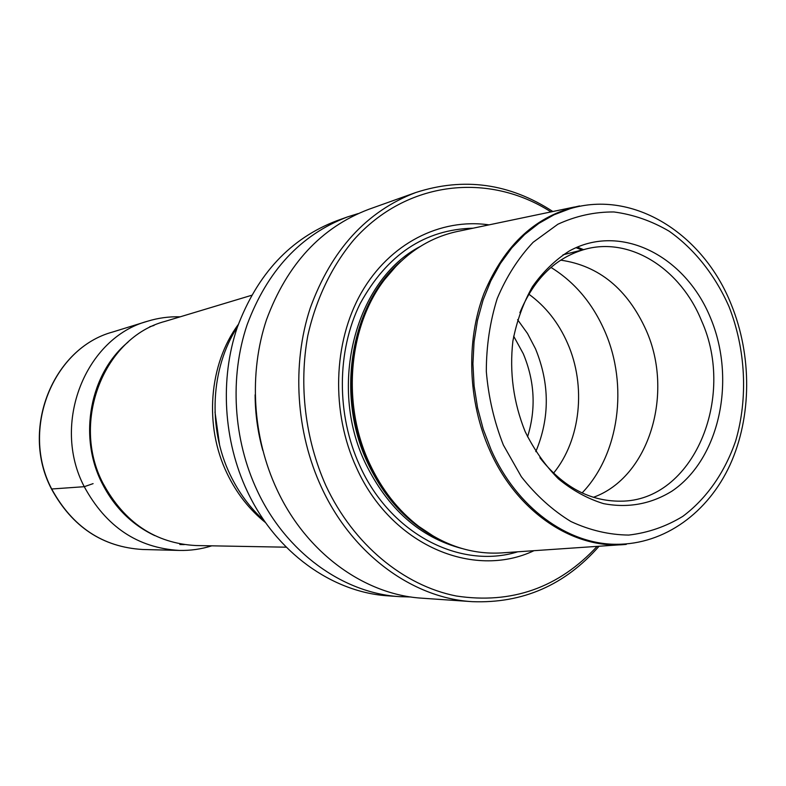 <?xml version="1.0" encoding="UTF-8"?>
<svg xmlns="http://www.w3.org/2000/svg" width="786" height="786" viewBox="0 0 786 786"><rect width="100%" height="100%" fill="white"/><g stroke="black" fill="none" stroke-linecap="round" stroke-linejoin="round"><path stroke-width="1.18" d="M180.181 316.817C169.128 316.483 158.271 317.947 147.591 321.219C85.556 337.823 51.1 423.595 84.259 486.691C106.002 526.699 137.658 547.95 179.228 550.426C190.389 550.691 201.245 549.159 211.788 545.828M286.281 547.194L196.068 545.543C155.314 543.372 124.257 522.572 102.917 483.164C70.504 421.237 104.43 337.115 165.129 321.356L251.52 295.33M264.234 520.676C250.174 508.07 238.826 492.773 230.19 474.783C207.504 428.026 210.687 367.917 237.47 326.829M399.868 596.662L388.569 595.876C332.399 592.565 275.817 552.362 247.276 491.299C223.421 440.789 219.736 379.088 237.274 327.418C257.297 273.98 290.466 238.423 336.781 220.758L347.461 216.936C300.743 234.759 267.289 270.718 247.099 324.805C229.424 377.123 233.167 439.62 257.268 490.778C286.114 552.627 343.236 593.322 399.868 596.662L411.019 596.996M358.102 213.596L347.461 216.936M255.116 394.827C255.204 413.711 257.759 432.241 262.789 450.437M472.268 601.663L422.21 598.205C364.665 594.825 306.481 553.148 277.045 489.747C252.453 437.301 248.582 373.222 266.533 319.647C287.057 264.263 321.061 227.518 368.546 209.4L415.794 192.521C366.649 211.257 331.466 249.771 310.234 308.063C291.675 364.449 295.831 432.084 321.513 487.428C352.246 554.327 412.748 598.185 472.268 601.663C522.729 603.589 564.987 585.118 599.07 546.231M552.863 211.522C509.534 183.325 463.838 176.988 415.794 192.521M550.957 211.915C489.02 172.095 406.726 180.259 353.769 239.897C331.908 266.032 316.021 298.886 307.798 335.671C298.709 385.425 305.204 439.295 325.925 485.719C353.415 544.472 403.631 585.639 456.234 595.994C511.686 604.385 558.649 587.849 597.124 546.368M533.999 550.681C472.966 579.665 390.858 544.855 356.48 467.719C330.896 412.296 333.067 342.421 361.255 292.903C389.542 243.365 440.347 217.879 489.03 224.865M621.028 544.737L504.543 552.696C474.43 555.25 445.829 546.486 418.751 526.394C398.109 510.468 381.721 489.521 369.597 463.553C341.527 404.092 348.336 326.554 384.668 279.462C405.291 252.797 430.443 236.606 460.134 230.907L574.409 207.013M579.577 205.932C536.494 215.118 504.612 244.338 483.921 293.581C465.852 341.203 467.935 401.214 489.619 450.024C516.893 512.462 574.193 550.062 626.295 544.374M710.505 317.878C736.443 379.609 719.77 458.906 671.981 491.122C650.906 504.131 628.073 508.296 603.501 503.62C587.555 498.707 572.532 490.454 558.433 478.861C545.229 465.528 534.136 449.779 525.166 431.622C513.435 402.432 509.348 372.22 512.894 340.996C516.726 321.13 523.23 303.032 532.427 286.703C542.939 271.818 555.23 259.92 569.3 250.999C620.616 222.585 685.254 255.764 710.505 317.878M519.88 312.72C534.067 278.45 556.066 257.228 585.845 249.054C631.197 237.008 680.853 269.431 701.574 320.835C736.394 397.893 693.075 501.321 620.645 501.173C589.765 501.37 562.845 486.888 539.894 457.747M593.401 497.312C649.207 477.308 674.329 393.206 646.18 330.307C627.503 289.061 599.001 265.668 560.664 260.146M528.821 294.17C545.651 306.373 558.581 322.771 567.6 343.354C586.356 385.867 580.775 439.964 553.531 473.182M51.522 489.01L84.259 486.691L93.092 483.636M51.738 489.079C20.112 429.343 53.124 348.021 112.644 332.026C52.908 348.139 19.945 429.402 51.532 489.049C72.263 526.944 102.642 547.095 142.659 549.493C102.789 547.115 72.479 526.984 51.738 489.079M128.069 342.097C90.144 373.262 78.02 435.984 101.915 482.948C114.167 507.167 131.793 524.734 154.773 535.62M238.296 324.5C208.85 364.331 203.957 426.032 227.144 473.614C236.684 493.431 249.526 509.79 265.648 522.7M473.152 228.186C424.735 229.453 387.066 254.615 360.135 303.651C336.654 351.155 336.329 414.713 359.752 465.626C390.445 534.175 460.468 569.703 517.817 551.782M461.834 548.481C420.048 537.467 387.92 509.082 365.451 463.318C327.507 385.091 355.822 279.757 420.156 246.539M401.145 261.109C351.067 303.553 335.062 394.719 367.789 463.141C384.757 498.737 408.681 524.223 439.59 539.599M434.137 536.642L416.894 525.372C396.458 509.593 380.228 488.863 368.221 463.16C340.436 404.318 347.176 327.595 383.165 280.956L396.704 265.432M731.088 304.113C703.283 234.149 633.712 189.347 569.968 208.732L554.002 214.794L538.793 223.43L524.626 234.523L511.745 247.944L500.387 263.507L490.769 280.966L483.076 300.055L477.466 320.452L474.056 341.812L472.926 363.761L474.105 385.916L477.574 407.885L483.262 429.264L491.083 449.68C516.353 507.373 567.413 544.384 616.283 544.285C664.671 544.57 708.206 512.472 730.106 464.713C751.888 416.737 752.084 355.596 731.255 304.516M728.976 306.54C715.122 275.247 694.47 249.064 669.151 231.202C651.574 220.905 633.162 214.499 613.935 211.965C594.609 211.827 575.922 215.924 557.863 224.246L533.124 242.294C518.377 257.965 506.41 276.701 497.233 298.503C489.983 321.621 486.347 345.928 486.318 371.454C488.45 397.018 494.129 421.542 503.354 445.014L521.354 476.738C536.003 495.357 552.529 510.291 570.921 521.531C589.932 530.353 609.219 534.863 628.761 535.07C647.988 532.81 665.997 526.581 682.779 516.382C706.634 498.589 724.859 472.317 735.657 440.926C748.213 398.099 745.727 349.23 728.976 306.54M582.121 249.997L575.971 247.669M582.092 492.94C619.27 454.337 628.486 385.278 604.906 331.495C592.693 303.445 574.713 282.086 550.966 267.417M535.806 451.645C549.876 418.034 549.778 383.765 535.521 348.846L527.524 333.51L517.601 319.705M527.563 436.829C536.19 408.926 534.755 381.22 523.28 353.72L513.68 336.202M179.228 550.426L142.659 549.493M147.591 321.219L112.644 332.026M154.036 325.453L149.782 326.73M219.54 444.797L215 411.972M384.668 279.462L396.93 265.206M562.992 254.821L585.845 249.054M577.278 247.099L583.526 249.634M434.422 536.799L418.751 526.394M120.268 509.259L110.757 496.86L102.868 483.105M184.288 544.61L179.847 544.531"/></g></svg>
